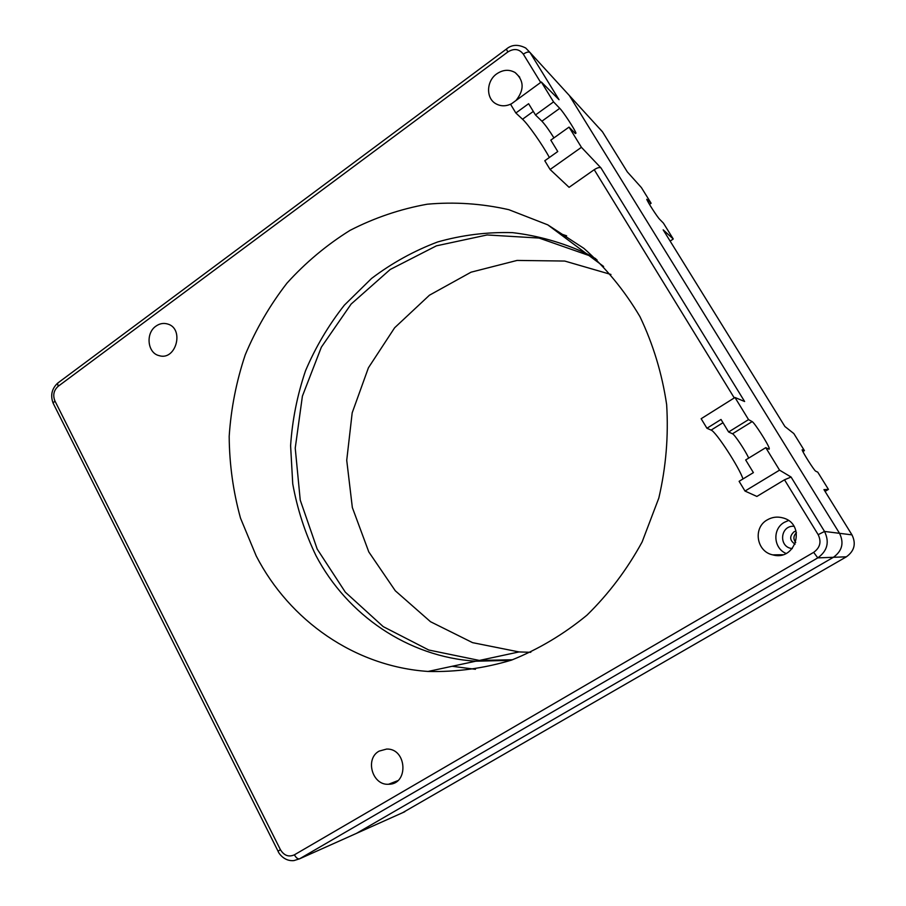 <?xml version="1.0" encoding="UTF-8"?>
<svg xmlns="http://www.w3.org/2000/svg" width="906" height="906" viewBox="0 0 906 906"><rect width="100%" height="100%" fill="white"/><g stroke="black" fill="none" stroke-linecap="round" stroke-linejoin="round"><path stroke-width="1.36" d="M796.442 532.717C793.362 535.786 793.124 539.07 795.717 542.569M599.206 128.176L602.422 131.698L627.303 171.891L641.391 187.576L651.12 203.261L646.771 199.297C647.371 201.63 657.45 217.236 659.727 219.365L663.418 223.114L673.26 239.003L663.169 229.841L784.913 426.522L793.849 433.578L804.403 450.61L802.875 451.528M804.403 450.61L802.127 449.818C802.773 452.57 814.551 471.063 815.74 471.211L817.756 472.151L828.435 489.399L825.072 491.392M828.435 489.399L823.973 489.625M673.26 239.003L670.146 241.098M651.12 203.261L649.477 204.382M602.558 131.914L569.342 95.515L839.522 533.317C844.211 542.988 842.161 550.984 833.384 557.303L356.466 833.373L833.384 557.303C842.161 550.984 844.211 542.988 839.522 533.317L569.342 95.515L565.876 91.733M597.088 259.965L588.877 255.481L539.104 238.063L487.111 234.96L436.432 245.832L390.203 269.49L351.143 304.042L321.358 347.157L302.4 396.137L295.231 448.119L300.237 500.101L317.202 549.093L345.333 592.184L383.204 626.624L428.776 650.021L479.376 660.44L512.502 659.761M610.95 274.461L564.721 261.053L517.066 260.43L471.052 272.185L429.455 295.197L394.631 327.768L368.425 367.779L352.185 412.819L346.726 460.293L352.343 507.553L368.787 551.913L395.288 590.769L430.509 621.72L472.558 642.648L519.013 651.935L530.803 652.297M795.072 544.189C789.602 540.474 789.251 536.341 794.018 531.811L796.034 531.018M788.447 520.531L784.358 522.32C772.297 528.832 773.316 548.13 786.034 553.441M767.325 519.84C752.75 527.666 756.408 551.607 772.739 554.868C796.102 561.641 806.544 523.861 782.897 517.904C777.416 516.397 772.229 517.043 767.325 519.84M516.001 100.498C524.404 89.932 524.144 80.634 515.208 72.605C509.172 69.173 503 69.603 496.669 73.896C486.296 81.064 485.797 98.233 495.809 103.714C500.78 106.478 506.035 106.478 511.596 103.714M155.9 326.171C145.39 333.249 147.451 352.989 158.992 355.605C176.036 361.245 184.824 328.38 167.429 323.952C163.397 322.83 159.558 323.567 155.9 326.171M379.15 751.108C364.71 758.707 372.264 785.525 388.561 784.256C408.991 784.596 406.964 748.209 386.635 749.058L379.15 751.108M792.286 548.572C778.345 547.473 779.975 525.31 793.916 526.273M581.426 147.316L569.025 127.1L550.803 140.136L557.756 151.529L544.789 160.747L550.101 169.501L581.426 147.316L600.995 167.95C599.659 167.066 597.405 167.655 594.223 169.694L569.081 187.327L550.101 169.501M569.025 127.1L575.027 133.216L575.978 133.137C574.925 129.581 563.385 111.936 559.749 108.335L541.913 121.2L535.48 114.96L528.617 103.714L515.854 113.001L522.535 119.23C528.175 124.303 542.626 144.949 549.376 157.485M553.94 137.893C549.127 130.181 545.118 124.62 541.913 121.2M535.48 114.96L553.543 101.891L559.749 108.335M569.342 95.515L530.021 52.514L559.036 99.705L541.324 81.993L510.644 104.405L515.854 113.001M600.995 167.95L744.619 401.505L734.97 397.485L701.153 418.719L706.94 428.255L711.119 430.101C715.808 431.426 739.421 467.666 742.977 478.957M765.763 447.655L745.672 459.954L753.396 472.626L739.103 481.312L745.004 491.052L779.556 470.146L765.763 447.655L769.103 449.24L769.273 448.323C768.05 443.815 754.313 422.4 752.139 421.607L732.501 433.781L728.628 431.981L721.006 419.467L706.94 428.255M748.696 458.096C745.536 450.894 734.54 434.37 732.501 433.781M728.628 431.981L748.549 419.614L752.139 421.607M553.543 101.891L541.324 81.993M748.549 419.614L734.97 397.485M278.119 851.346L278.063 851.21C278.493 853.01 284.257 861.719 294.02 860.564L299.58 858.809L817.778 557.881C827.416 550.916 829.67 542.105 824.528 531.448L818.175 534.676L784.505 479.795L756.872 496.443L745.004 491.052M784.505 479.795L791.074 477.043L779.556 470.146M354.053 834.449L404.801 811.731M475.446 669.296L452.151 666.284M559.036 233.25L566.635 235.82M510.848 660.349L475.763 661.21C407.972 656.895 347.157 614.993 315.979 555.627C305.016 532.853 297.27 508.923 292.74 483.827L290.6 445.729C292.287 420.135 297.259 395.163 305.503 370.826C315.548 347.168 328.504 325.277 344.359 305.163L371.551 278.459C391.879 263.08 413.917 250.905 437.655 241.959C462.071 235.039 487.02 231.936 512.479 232.638C537.858 235.617 562.366 242.514 585.989 253.329L595.797 258.742M256.228 555.978L240.498 518.119C233.17 491.482 229.399 464.246 229.184 436.375C231.019 408.527 236.375 381.347 245.243 354.824C256.036 329.037 269.943 305.141 286.976 283.136C305.616 262.547 326.624 244.971 350.01 230.384C374.472 217.802 400.203 209.071 427.202 204.212C454.552 201.732 481.777 203.567 508.855 209.694L547.779 224.858L583.849 248.335C605.82 267.78 624.517 290.543 639.953 316.636C653.147 344.235 662.048 373.555 666.646 404.586C668.605 436.046 666.001 467.202 658.821 498.051L642.128 541.947C627.122 569.421 608.741 593.826 586.975 615.151C563.668 634.313 538.492 649.308 511.46 660.134C483.849 668.402 456.046 672.173 428.062 671.448C354.824 666.522 289.569 620.633 256.228 555.978M823.95 489.602L851.991 534.902C856.283 543.713 854.403 551.041 846.351 556.828L402.4 812.829M791.074 477.043L824.528 531.448L851.98 534.868M818.175 534.676C821.606 541.799 820.111 547.688 813.667 552.354L817.778 557.881L846.385 556.805M540.689 82.457L523.328 54.156C526.409 52.084 528.628 51.54 530.021 52.514L525.729 48.029C518.175 44.156 511.709 44.519 506.341 49.117L507.847 51.948L58.154 386.307L57.565 383.215L58.618 382.434M734.268 397.927L594.223 169.694M711.119 430.101L722.977 422.706M356.466 833.373L299.58 858.809C297.859 859.205 296.126 857.869 294.393 854.822L813.667 552.354M294.393 854.822C288.72 857.314 284.065 855.604 280.418 849.692L278.063 851.21L53.126 403.17L54.915 400.928C52.661 395.197 53.748 390.327 58.154 386.307M506.567 48.947L57.565 383.215C51.755 388.799 50.272 395.458 53.126 403.17L53.567 404.042M54.915 400.928L280.418 849.692M507.847 51.948C514.064 48.143 519.229 48.879 523.328 54.156M522.535 119.23L533.317 111.415M603.623 266.466L588.877 255.481M519.013 651.935L479.376 660.44M782.682 554.721L772.739 554.868M519.75 77.214L515.208 72.605M159.943 355.82L158.992 355.605M397.723 780.689L388.561 784.256M575.378 133.556L575.978 133.137M768.367 448.889L769.273 448.323M428.062 671.448L475.763 661.21M547.779 224.858L585.989 253.329"/></g></svg>
